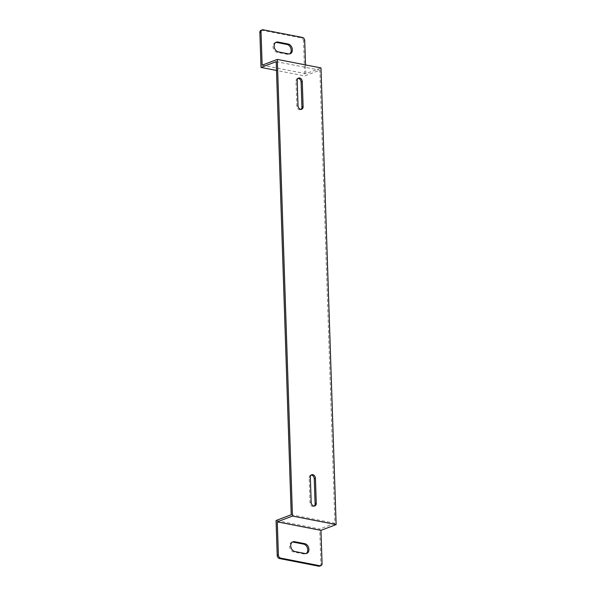 <?xml version="1.0" encoding="UTF-8"?>
<svg xmlns="http://www.w3.org/2000/svg" width="596" height="596" viewBox="0 0 596 596"><rect width="100%" height="100%" fill="white"/><g stroke="black" fill="none" stroke-linecap="round" stroke-linejoin="round"><path stroke-width="0.45" stroke-dasharray="2.98 2.23" d="M262.136 65.195L305.808 73.695L320.983 67.914M276.201 61.649L319.873 70.149L304.698 75.93L276.492 70.44M304.705 40.565L303.543 41.012L304.698 75.93M305.808 73.695L305.517 64.904M291.235 514.735L334.907 523.236L319.873 70.149M298.015 78.396A3.271 2.429 69.1 0 0 297.397 78.516A3.271 2.429 69.1 0 0 296.011 81.071L296.845 106.148A3.271 2.429 69.1 0 0 300.555 109.694A3.271 2.429 69.1 0 0 301.099 109.366M311.179 475.072A3.271 2.429 69.1 0 0 310.553 475.191A3.271 2.429 69.1 0 0 309.168 477.746L310.002 502.815A3.271 2.429 69.1 0 0 313.712 506.369A3.271 2.429 69.1 0 0 314.256 506.041M319.702 566.133A2.801 2.079 69.1 0 0 320.886 563.943L319.732 529.017L276.06 520.509M292.353 542.099A5.133 3.814 69.1 0 0 291.742 542.256A5.133 3.814 69.1 0 0 289.693 547.351A5.133 3.814 69.1 0 0 293.731 551.978L303.923 553.96A5.133 3.814 69.1 0 0 305.584 553.833A5.133 3.814 69.1 0 0 306.15 553.55M334.907 523.236L319.732 529.017M303.543 41.012A2.801 2.079 69.1 0 0 301.263 37.898L261.964 30.247A2.801 2.079 69.1 0 0 261.055 30.314M275.777 42.45A5.133 3.814 69.1 0 0 275.166 42.607A5.133 3.814 69.1 0 0 273.124 47.702A5.133 3.814 69.1 0 0 277.162 52.329L287.346 54.318A5.133 3.814 69.1 0 0 289.015 54.191A5.133 3.814 69.1 0 0 289.574 53.901M263.134 29.8L261.964 30.247M301.263 37.898L302.433 37.451M320.886 563.943L322.056 563.496M298.007 105.701L296.845 106.148M297.18 80.631L296.011 81.071M310.337 477.299L309.168 477.746M311.172 502.376L310.002 502.815M278.325 51.889L277.162 52.329M288.516 53.871L287.346 54.318M305.092 553.52L303.923 553.96M294.901 551.531L293.731 551.978M301.718 109.247L300.555 109.694M298.566 78.069L297.397 78.516M311.723 474.744L310.553 475.191M314.882 505.922L313.712 506.369M276.335 42.167L275.166 42.607M290.178 53.744L289.015 54.191M306.754 553.393L305.584 553.833M292.912 541.809L291.742 542.256"/><path stroke-width="0.89" d="M277.311 59.414L292.457 516.076L336.129 524.584L320.983 67.914L277.311 59.414L262.136 65.195L261.033 32.057A2.801 2.079 -110.9 0 1 262.225 29.867A2.801 2.079 -110.9 0 1 263.134 29.8L302.433 37.451A2.801 2.079 -110.9 0 1 304.705 40.565L305.517 64.904M303.103 106.691A3.271 2.429 -110.9 0 1 301.718 109.247A3.271 2.429 -110.9 0 1 298.007 105.701L297.18 80.631A3.271 2.429 -110.9 0 1 298.566 78.069A3.271 2.429 -110.9 0 1 302.276 81.622L303.103 106.691L301.941 107.138L301.107 82.062A3.271 2.429 69.1 0 0 298.015 78.396M310.337 477.299A3.271 2.429 -110.9 0 1 311.723 474.744A3.271 2.429 -110.9 0 1 315.433 478.297L316.267 503.367A3.271 2.429 -110.9 0 1 314.882 505.922A3.271 2.429 -110.9 0 1 311.172 502.376L310.337 477.299M278.325 51.889A5.133 3.814 -110.9 0 1 274.287 47.255A5.133 3.814 -110.9 0 1 276.335 42.167A5.133 3.814 -110.9 0 1 277.997 42.04L288.188 44.022A5.133 3.814 -110.9 0 1 292.226 48.648A5.133 3.814 -110.9 0 1 290.178 53.744A5.133 3.814 -110.9 0 1 288.516 53.871L278.325 51.889M277.215 555.435A2.801 2.079 69.1 0 0 279.487 558.549L280.656 558.102A2.801 2.079 -110.9 0 1 278.384 554.988L277.215 555.435L276.06 520.509L291.235 514.735L276.201 61.649L261.026 67.43L259.871 32.504L261.033 32.057M301.099 109.366A3.271 2.429 69.1 0 0 301.941 107.138M314.256 506.041A3.271 2.429 69.1 0 0 315.098 503.814L314.263 478.737A3.271 2.429 69.1 0 0 311.179 475.072M276.492 70.44L261.026 67.43M318.793 566.2A2.801 2.079 69.1 0 0 319.702 566.133L320.864 565.686A2.801 2.079 -110.9 0 1 319.963 565.753L318.793 566.2L279.487 558.549M306.15 553.55A5.133 3.814 69.1 0 0 307.536 548.335A5.133 3.814 69.1 0 0 303.595 544.111L293.411 542.129A5.133 3.814 69.1 0 0 292.353 542.099M336.129 524.584L320.953 530.365L277.282 521.858L292.457 516.076M320.864 565.686A2.801 2.079 -110.9 0 0 322.056 563.496L320.953 530.365M277.282 521.858L278.384 554.988M280.656 558.102L319.963 565.753M304.765 543.671A5.133 3.814 -110.9 0 1 308.803 548.298A5.133 3.814 -110.9 0 1 306.754 553.393A5.133 3.814 -110.9 0 1 305.092 553.52L294.901 551.531A5.133 3.814 -110.9 0 1 290.863 546.904A5.133 3.814 -110.9 0 1 292.912 541.809A5.133 3.814 -110.9 0 1 294.573 541.682L304.765 543.671L303.595 544.111M262.225 29.867L261.055 30.314A2.801 2.079 69.1 0 0 259.871 32.504M289.574 53.901A5.133 3.814 69.1 0 0 290.96 48.686A5.133 3.814 69.1 0 0 287.019 44.469L276.835 42.48A5.133 3.814 69.1 0 0 275.777 42.45M302.276 81.622L301.107 82.062M315.433 478.297L314.263 478.737M316.267 503.367L315.098 503.814M277.997 42.04L276.835 42.48M288.188 44.022L287.019 44.469M294.573 541.682L293.411 542.129"/></g></svg>
